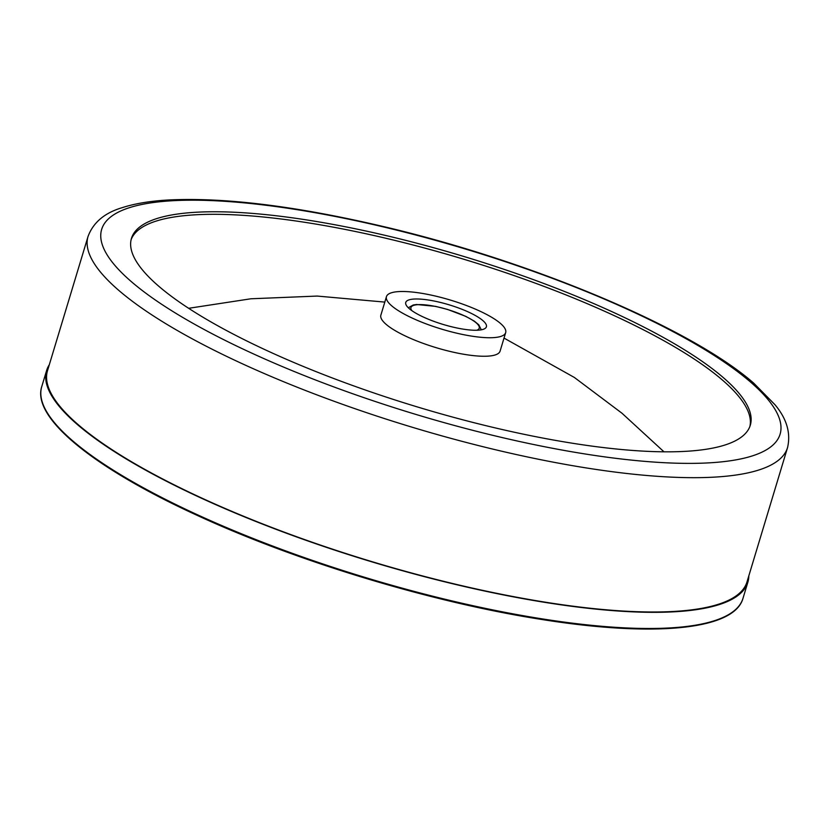 <?xml version="1.0" encoding="UTF-8"?>
<svg xmlns="http://www.w3.org/2000/svg" width="829" height="829" viewBox="0 0 829 829"><rect width="100%" height="100%" fill="white"/><g stroke="black" fill="none" stroke-linecap="round" stroke-linejoin="round"><path stroke-width="1.24" d="M787.55 447.587L746.991 581.917A365.34 89.004 -163.2 0 1 459.919 585.243A365.34 89.004 -163.2 0 1 78.89 425.267A365.34 89.004 -163.2 0 1 47.502 370.718L88.061 236.4C93.294 222.421 104.672 212.846 122.195 207.664C134.744 203.592 150.07 201.043 168.173 199.996C223.664 197.229 294.461 205.861 380.573 225.892C529.969 260.513 690.391 327.621 753.737 383.153L775.022 404.77C786.752 418.78 790.928 433.049 787.55 447.587A365.34 89.004 -163.2 0 1 500.467 450.924A365.34 89.004 -163.2 0 1 119.438 290.948A365.34 89.004 -163.2 0 1 88.061 236.4M131.117 239.664A323.217 78.745 -163.2 0 1 387.257 238.586A323.217 78.745 -163.2 0 1 721.779 379.506A323.217 78.745 -163.2 0 1 749.882 426.479M722.546 376.957A323.217 78.745 -163.2 0 1 750.307 425.215A323.217 78.745 -163.2 0 1 496.322 428.158A323.217 78.745 -163.2 0 1 159.22 286.627A323.217 78.745 -163.2 0 1 131.459 238.369A323.217 78.745 -163.2 0 1 385.444 235.426A323.217 78.745 -163.2 0 1 722.546 376.957M748.815 575.875A366.252 89.221 -163.2 0 1 747.872 582.176A366.252 89.221 -163.2 0 1 544.684 602.341A366.252 89.221 -163.2 0 1 46.631 370.459A366.252 89.221 -163.2 0 1 49.325 364.687M505.68 332.616L500.084 351.133A62.268 15.171 -163.2 0 1 436.458 347.765A62.268 15.171 -163.2 0 1 380.874 315.134L386.459 296.627A62.268 15.171 -163.2 0 1 450.085 299.984A62.268 15.171 -163.2 0 1 505.68 332.616A62.268 15.171 -163.2 0 1 442.054 329.248A62.268 15.171 -163.2 0 1 386.459 296.627M413.598 299.082A42.124 10.259 16.8 0 0 405.744 302.45A42.124 10.259 16.8 0 0 431.992 320.657A42.124 10.259 16.8 0 0 478.54 330.16A42.124 10.259 -163.2 0 0 486.395 326.792A42.124 10.259 -163.2 0 0 460.147 308.575A42.124 10.259 -163.2 0 0 413.598 299.082M749.675 381.309A354.346 86.33 -163.2 0 1 583.523 453.722A354.346 86.33 -163.2 0 1 132.091 282.285A354.346 86.33 -163.2 0 1 298.243 209.861A354.346 86.33 -163.2 0 1 749.675 381.309M476.737 330.253A35.668 8.694 16.8 0 0 461.96 314.74A35.668 8.694 16.8 0 0 417.588 304.689A35.668 8.694 16.8 0 0 411.878 310.668M46.828 411.992A365.34 89.004 16.8 0 0 539.182 619.035M539.803 618.496A366.252 89.221 16.8 0 0 742.991 598.331C734.266 630.144 653.47 637.574 539.285 619.087C430.852 601.999 296.585 561.306 197.385 515.462C93.532 468.002 31.533 417.692 41.751 386.615A366.252 89.221 16.8 0 0 539.803 618.496M481.307 329.818L478.81 324.833L474.333 321.134L465.825 316.377L447.494 309.414L435.608 306.378L416.614 304.502L413.256 304.979L408.314 307.777M46.631 370.459L41.751 386.615M747.872 582.176L742.991 598.331M504.022 338.087L574.373 377.464L621.988 413.236L663.977 451.815M188.639 308.305L250.886 298.782L317.165 296.067L384.811 302.098"/></g></svg>
